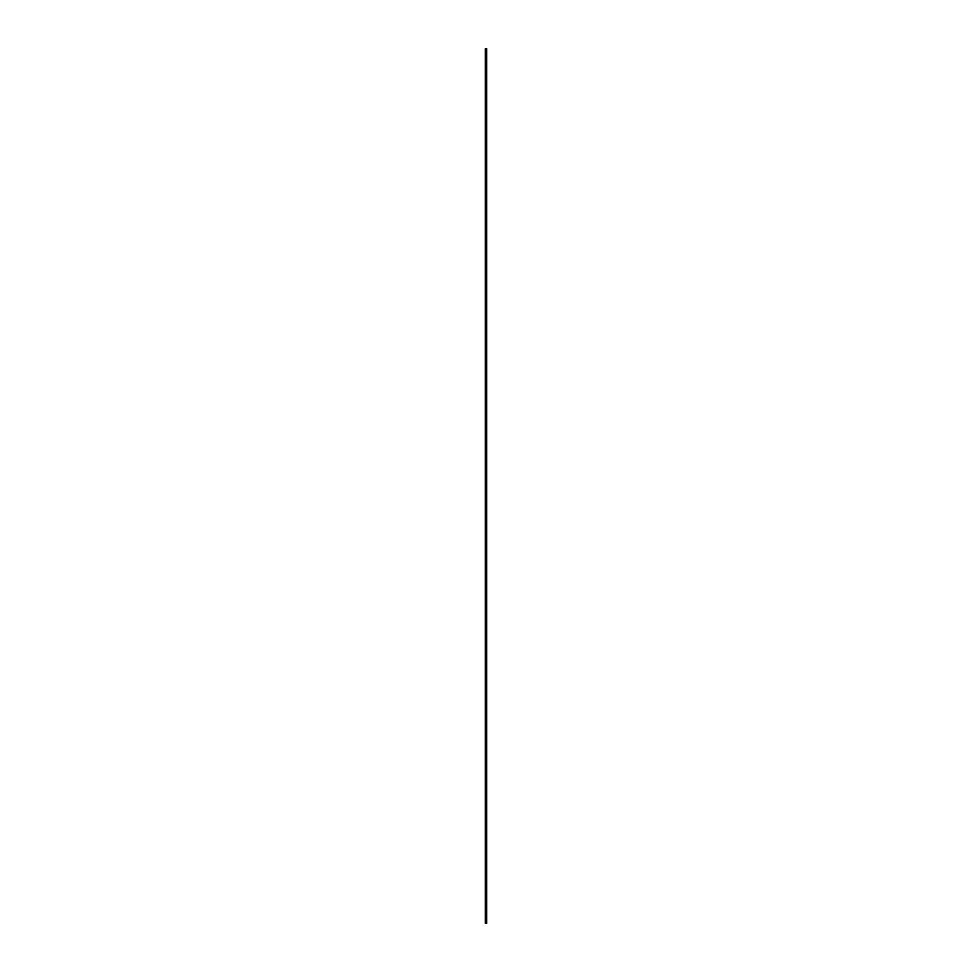 <?xml version="1.0" encoding="UTF-8"?>
<svg xmlns="http://www.w3.org/2000/svg" width="972" height="972" viewBox="0 0 972 972"><rect width="100%" height="100%" fill="white"/><g stroke="black" fill="none" stroke-linecap="round" stroke-linejoin="round"><path stroke-width="1.46" d="M485.429 48.6L485.429 923.4L486.571 923.4L486.571 48.6L485.429 48.6"/></g></svg>
